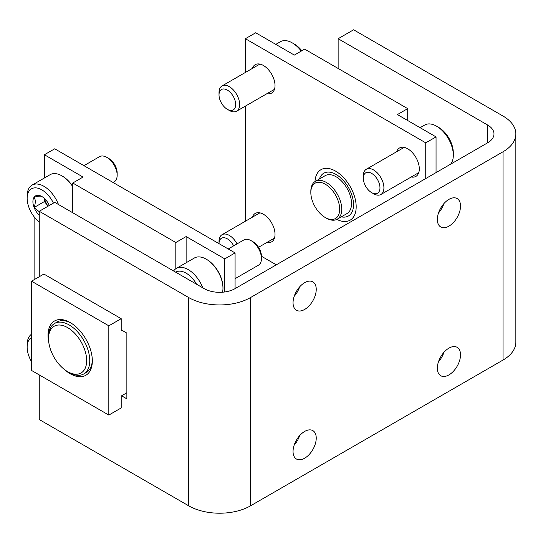 <?xml version="1.0" encoding="UTF-8"?>
<svg xmlns="http://www.w3.org/2000/svg" width="543" height="543" viewBox="0 0 543 543"><rect width="100%" height="100%" fill="white"/><g stroke="black" fill="none" stroke-linecap="round" stroke-linejoin="round"><path stroke-width="0.81" d="M338.14 38.716L487.587 124.992L487.587 142.843L235.078 288.625A21.863 12.625 0 0 1 204.161 288.625L54.721 202.349L39.259 211.275L188.699 297.55A43.725 25.243 0 0 0 250.54 297.55L503.042 151.768A43.725 25.243 0 0 0 515.85 133.917A43.725 25.243 0 0 0 503.042 116.066L353.602 29.79L338.14 38.716L338.14 68.466M39.259 211.275L39.259 276.726M39.259 374.908L39.259 419.535L188.699 505.818A43.725 25.243 0 0 0 250.54 505.818L503.042 360.036A43.725 25.243 0 0 0 515.85 342.185L515.85 133.917M121.584 395.806L126.865 398.861L126.865 333.11L121.198 329.832M487.587 142.843A21.863 12.625 0 0 0 493.987 133.917A21.863 12.625 0 0 0 487.587 124.992M438.472 361.794A16.399 9.469 120 0 0 443.936 352.326M294.184 296.335A16.399 9.469 120 0 0 299.648 286.867M438.472 213.032A16.399 9.469 120 0 0 443.936 203.564M294.184 445.097A16.399 9.469 120 0 0 299.648 435.629M437.339 368.215A16.399 9.469 120 0 0 440.74 375.722A16.399 9.469 120 0 0 457.131 366.253A16.399 9.469 120 0 0 457.131 347.323A16.399 9.469 120 0 0 444.5 351.715A16.399 9.469 120 0 0 437.339 368.215M293.05 302.756A16.399 9.469 120 0 0 296.451 310.263A16.399 9.469 120 0 0 312.843 300.802A16.399 9.469 120 0 0 312.843 281.865A16.399 9.469 120 0 0 300.211 286.256A16.399 9.469 120 0 0 293.05 302.756M437.339 219.453A16.399 9.469 120 0 0 440.74 226.96A16.399 9.469 120 0 0 457.131 217.492A16.399 9.469 120 0 0 457.131 198.562A16.399 9.469 120 0 0 444.5 202.953A16.399 9.469 120 0 0 437.339 219.453M293.05 451.518A16.399 9.469 120 0 0 296.451 459.025A16.399 9.469 120 0 0 312.843 449.556A16.399 9.469 120 0 0 312.843 430.626A16.399 9.469 120 0 0 300.211 435.018A16.399 9.469 120 0 0 293.05 451.518M341.289 216.854A24.679 14.247 -120 0 0 353.33 201.534A24.679 14.247 -120 0 0 336.083 174.466A24.679 14.247 -120 0 0 319.427 178.986M325.257 217.526L326.289 218.116A21.863 12.625 -120 0 0 337.223 219.202L347.011 213.548A21.863 12.625 -120 0 0 350.364 196.03A21.863 12.625 -120 0 0 336.083 176.76A21.863 12.625 -120 0 0 325.148 175.681L315.361 181.335A21.863 12.625 -120 0 0 310.834 191.34L310.834 192.534A20.403 11.783 -120 0 0 325.257 217.526A20.403 11.783 -120 0 0 339.687 209.191A20.403 11.783 -120 0 0 325.257 184.199A20.403 11.783 -120 0 0 310.834 192.534M337.223 219.202A21.863 12.625 -120 0 0 340.57 201.684A21.863 12.625 -120 0 0 326.289 182.414A21.863 12.625 -120 0 0 315.361 181.335M245.388 72.463L245.388 38.716L255.692 32.763L294.34 55.081L304.65 49.128L407.712 108.634L397.401 114.58L436.049 136.897L425.746 142.843L425.746 178.545M245.388 38.716L425.746 142.843M436.049 136.897L436.049 172.599M276.299 264.828L261.448 256.248L261.448 258.529A14.573 8.416 60 0 1 258.427 265.201L235.078 278.681M252.38 68.425A16.399 9.469 60 0 1 255.224 64.678A16.399 9.469 60 0 1 271.622 74.147A16.399 9.469 60 0 1 271.622 93.084A16.399 9.469 60 0 1 266.952 93.674M252.38 217.186A16.399 9.469 60 0 1 255.224 213.44A16.399 9.469 60 0 1 271.622 222.908A16.399 9.469 60 0 1 271.622 241.839A16.399 9.469 60 0 1 266.952 242.429M396.668 151.728A16.399 9.469 60 0 1 399.512 147.981A16.399 9.469 60 0 1 415.911 157.45A16.399 9.469 60 0 1 415.911 176.387A16.399 9.469 60 0 1 411.241 176.977M245.388 221.225L245.388 106.123M407.712 108.634L407.712 120.532M336.843 219.406A29.152 16.833 -120 0 0 356.181 206.815A29.152 16.833 -120 0 0 335.567 171.113A29.152 16.833 -120 0 0 314.994 181.559M301.827 50.757A20.77 11.994 -120 0 0 294.34 44.071L292.277 42.883A23.682 13.677 -120 0 0 280.439 41.709L275.81 44.377M301.263 51.083A23.682 13.677 -120 0 0 292.277 42.883L294.34 44.071M227.347 109.326L229.322 110.467A14.573 8.416 -120 0 0 236.612 111.186A14.573 8.416 -120 0 0 238.845 99.512A14.573 8.416 -120 0 0 229.329 86.663A14.573 8.416 -120 0 0 222.039 85.943A14.573 8.416 -120 0 0 219.019 92.615L219.019 94.896A11.783 6.801 -120 0 0 227.347 109.326A11.783 6.801 -120 0 0 235.682 104.514A11.783 6.801 -120 0 0 227.347 90.09A11.783 6.801 -120 0 0 219.019 94.896M450.575 164.21A23.682 13.677 -120 0 0 453.317 155.196L453.317 152.814A20.77 11.994 -120 0 0 438.629 127.374L436.565 126.186A23.682 13.677 -120 0 0 424.728 125.012L420.099 127.686M453.317 155.196A23.682 13.677 -120 0 0 436.565 126.186L438.629 127.374M371.636 192.629L373.611 193.77A14.573 8.416 -120 0 0 380.901 194.489A14.573 8.416 -120 0 0 383.134 182.815A14.573 8.416 -120 0 0 373.611 169.966A14.573 8.416 -120 0 0 366.328 169.246A14.573 8.416 -120 0 0 363.308 175.918L363.308 178.199A11.783 6.801 -120 0 0 371.636 192.629A11.783 6.801 -120 0 0 379.971 187.817A11.783 6.801 -120 0 0 371.636 173.393A11.783 6.801 -120 0 0 363.308 178.199M237.04 243.888A14.573 8.416 -120 0 0 229.329 235.424A14.573 8.416 -120 0 0 222.039 234.705A14.573 8.416 -120 0 0 219.019 241.377L219.019 243.651A11.783 6.801 -120 0 1 227.347 238.845A11.783 6.801 -120 0 1 233.666 245.836M48.843 342.708A31.338 18.095 60 0 1 70.176 322.542A31.338 18.095 60 0 1 92.337 360.925A31.338 18.095 60 0 1 70.176 373.72A31.338 18.095 60 0 1 64.203 369.321M108.824 325.82L31.528 281.193L31.528 370.448L108.824 415.076L108.824 325.82L121.198 318.68L121.198 330.578L121.842 330.205M31.528 281.193L43.895 274.052L121.198 318.68M126.865 392.759L121.198 396.03L121.198 407.936L108.824 415.076M48.537 338.608A26.967 15.571 60 0 1 67.603 327.605A26.967 15.571 60 0 1 86.67 360.627A26.967 15.571 60 0 1 67.603 371.636L67.603 371.636A26.967 15.571 60 0 1 48.537 338.608L48.537 336.823A29.152 16.833 60 0 1 54.572 323.479L57.151 321.992A29.152 16.833 60 0 1 70.963 323.017M92.324 360.009A29.152 16.833 60 0 1 86.303 372.484L83.724 373.971A29.152 16.833 60 0 1 69.151 372.525L67.603 371.636L69.151 372.525M54.572 323.479A29.152 16.833 60 0 1 83.724 340.312A29.152 16.833 60 0 1 83.724 373.971M235.078 288.625L235.078 252.923L54.721 148.796L44.411 154.748L44.411 177.975M224.775 291.971L224.775 258.875L235.078 252.923M224.775 258.875L186.127 236.565L186.127 262.764M175.817 268.744L175.817 242.511L72.755 183.011L83.059 177.059L44.411 154.748M175.817 242.511L186.127 236.565M34.107 216.766L34.107 279.706M72.755 183.011L72.755 212.761M31.528 361.699A20.77 11.994 60 0 1 27.15 347.092A20.77 11.994 60 0 1 31.528 337.536M27.15 347.092L27.15 344.71A23.682 13.677 60 0 1 31.528 334.203M39.259 211.736L34.107 207.501C35.662 203.177 35.662 199.743 34.107 197.197C38.22 196.071 40.793 195.84 41.838 196.505A12.625 7.29 60 0 1 49.304 205.478M39.259 215.191A12.625 7.29 60 0 1 34.107 207.501A12.625 7.29 60 0 1 34.107 197.197A12.625 7.29 60 0 1 41.838 196.505M39.259 222.019A20.77 11.994 60 0 1 27.15 198.331A20.77 11.994 60 0 1 37.073 188.021A20.77 11.994 60 0 1 53.431 203.096M27.15 198.331L27.15 195.955A23.682 13.677 60 0 1 32.057 185.109A23.682 13.677 60 0 1 58.474 204.514M32.057 185.109L50.092 174.697A23.682 13.677 60 0 1 61.936 175.871A23.682 13.677 60 0 1 72.755 186.697M61.936 175.871L62.452 176.17A22.955 13.256 60 0 1 72.755 186.378M83.948 165.669L99.566 156.655A14.573 8.416 60 0 1 106.849 157.375A14.573 8.416 60 0 1 117.159 175.226A14.573 8.416 60 0 1 114.139 181.898L113.1 182.502M106.849 157.375L108.831 158.515A11.783 6.801 60 0 1 117.159 172.946L117.159 175.226M44.411 198.433L44.411 201.555L48.117 206.157A10.935 6.312 60 0 1 44.635 198.636M44.411 201.555L34.107 207.501M175.66 272.172A20.77 11.994 60 0 1 196.586 284.254M173.611 270.991A23.682 13.677 60 0 1 176.346 268.412A23.682 13.677 60 0 1 202.763 287.824M176.346 268.412L194.38 258A23.682 13.677 60 0 1 206.225 259.174A23.682 13.677 60 0 1 222.969 288.184A23.682 13.677 60 0 1 222.555 292.209M206.225 259.174L206.74 259.473A22.955 13.256 60 0 1 222.969 287.586L222.969 288.184M228.236 248.972L243.855 239.958A14.573 8.416 60 0 1 251.137 240.678A14.573 8.416 60 0 1 261.448 258.529M251.137 240.678L253.113 241.818A11.783 6.801 60 0 1 261.448 256.248M188.699 297.55L188.699 505.818M503.042 151.768L503.042 360.036M250.54 297.55L250.54 505.818M259.893 64.088L222.039 85.943M274.466 89.337L236.612 111.186M404.175 147.391L366.328 169.246M418.755 172.64L380.901 194.489M259.893 212.849L222.039 234.705M274.466 238.092L258.549 247.282"/></g></svg>
